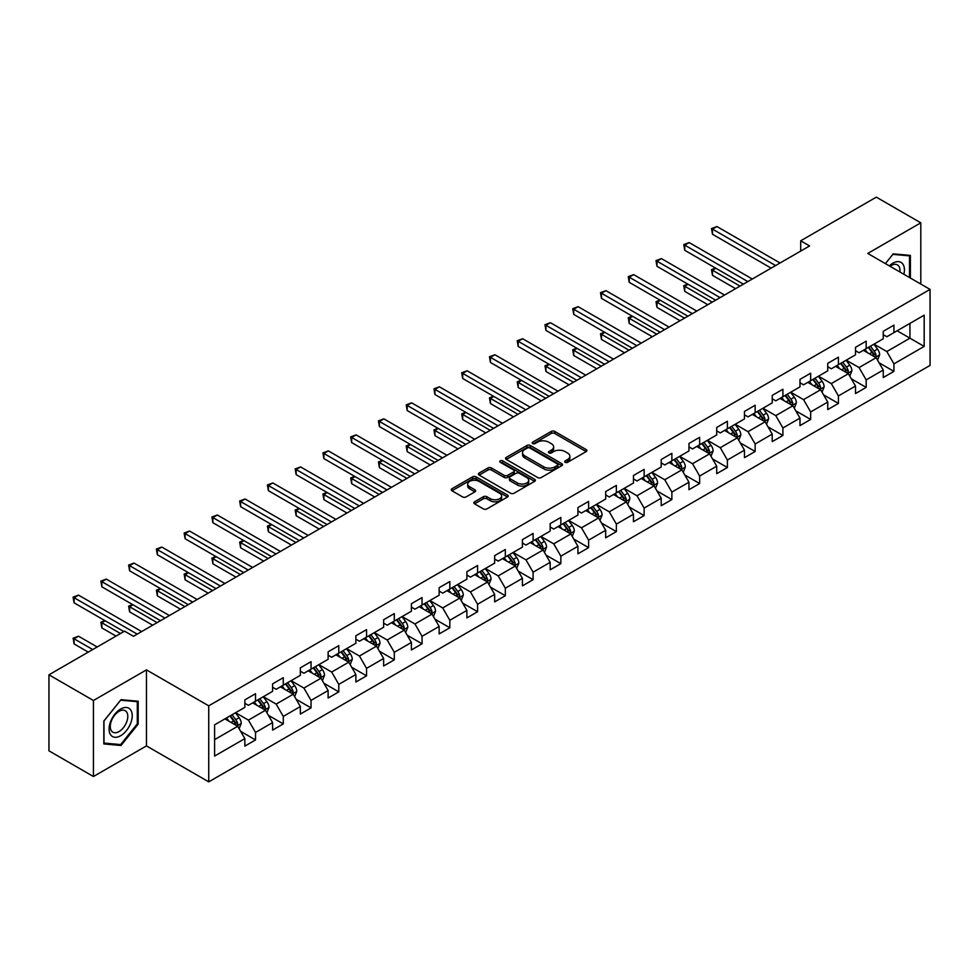 <?xml version="1.0" encoding="UTF-8"?>
<svg xmlns="http://www.w3.org/2000/svg" width="979" height="979" viewBox="0 0 979 979"><rect width="100%" height="100%" fill="white"/><g stroke="black" fill="none" stroke-linecap="round" stroke-linejoin="round"><path stroke-width="1.47" d="M565.164 462.308A1.725 1.003 0 0 0 567.612 462.308L586.176 451.588A2.472 1.432 0 0 0 586.898 450.585A2.472 1.432 0 0 0 586.176 449.581L554.738 431.433A2.472 1.432 0 0 0 551.238 431.433L532.686 442.141A1.725 1.003 0 0 0 532.184 442.851A1.725 1.003 0 0 0 532.686 443.548A1.725 1.003 0 0 0 535.134 443.548L537.532 442.165A7.905 4.565 0 0 1 548.705 442.165L551.324 443.683A7.905 4.565 0 0 1 553.649 446.901A7.905 4.565 0 0 1 551.324 450.132L548.925 451.515A1.725 1.003 0 0 0 548.424 452.225A1.725 1.003 0 0 0 548.925 452.934A1.725 1.003 0 0 0 551.373 452.934L553.771 451.539A7.905 4.565 0 0 1 564.956 451.539L567.575 453.057A7.905 4.565 0 0 1 569.888 456.287A7.905 4.565 0 0 1 567.575 459.506L565.164 460.901A1.725 1.003 0 0 0 564.663 461.598A1.725 1.003 0 0 0 565.164 462.308L565.164 460.901M474.57 501.811A2.472 1.432 0 0 0 473.848 502.814A2.472 1.432 0 0 0 474.57 503.83L483.393 508.921A2.472 1.432 0 0 0 486.881 508.921L507.489 497.014A2.472 1.432 0 0 0 508.211 496.01A2.472 1.432 0 0 0 507.489 495.007L476.051 476.846A2.472 1.432 0 0 0 472.563 476.846L451.955 488.754A2.472 1.432 0 0 0 451.233 489.757A2.472 1.432 0 0 0 451.955 490.773L462.602 496.916A2.472 1.432 0 0 0 466.102 496.916L474.925 491.825A2.472 1.432 0 0 0 475.647 490.822A2.472 1.432 0 0 0 474.925 489.806L469.639 486.759A6.608 3.818 0 0 1 467.705 484.067A6.608 3.818 0 0 1 471.78 480.542A6.608 3.818 0 0 1 478.976 481.362L499.682 493.318A6.608 3.818 0 0 1 501.615 496.01A6.608 3.818 0 0 1 497.528 499.535A6.608 3.818 0 0 1 490.332 498.703L486.881 496.72A2.472 1.432 0 0 0 483.393 496.72L474.57 501.811L474.57 503.83M146.458 669.881L93.433 700.499L48.95 674.812L48.95 750.832L93.433 776.518L146.458 745.9L208.735 781.854L208.735 705.835L146.458 669.881L146.458 745.9M920.798 284.045L920.798 222.82L867.773 253.439L930.05 289.392L208.735 705.835M920.798 222.82L876.315 197.146L800.7 240.797L800.7 251.077M48.95 674.812L124.566 631.161L133.462 636.289L809.596 245.937L800.7 240.797M537.704 477.556A2.472 1.432 0 0 0 541.203 477.556L561.811 465.661A2.472 1.432 0 0 0 562.533 464.646A2.472 1.432 0 0 0 561.811 463.642L530.373 445.494A2.472 1.432 0 0 0 526.873 445.494L506.265 457.389A2.472 1.432 0 0 0 505.543 458.405A2.472 1.432 0 0 0 506.265 459.408L537.704 477.556M500.93 462.675A1.725 1.003 0 0 1 502.692 462.92L502.692 460.864L534.644 479.318A2.472 1.432 0 0 1 535.378 480.334A2.472 1.432 0 0 1 534.644 481.338L514.036 493.232A2.472 1.432 0 0 1 510.548 493.232L479.11 475.084L479.11 473.065A2.472 1.432 0 0 0 478.388 474.081A2.472 1.432 0 0 0 479.11 475.084M479.11 473.065L487.934 467.974A2.472 1.432 0 0 1 491.421 467.974L504.173 475.341A2.472 1.432 0 0 0 507.66 475.341L513.522 471.964A2.472 1.432 0 0 0 514.244 470.948A2.472 1.432 0 0 0 513.522 469.944L500.245 462.284A1.725 1.003 0 0 1 499.743 461.574A1.725 1.003 0 0 1 500.807 460.656A1.725 1.003 0 0 1 502.692 460.864M208.735 781.854L930.05 365.412L930.05 289.392M240.663 731.374L255.519 739.94L255.519 732.451L272.603 722.588L272.603 730.089L283.286 723.922L283.286 716.42L300.357 706.557L300.357 714.058L311.041 707.89L311.041 700.401L328.124 690.538L328.124 698.039L338.795 691.872L338.795 684.37L355.879 674.507L355.879 682.008L366.55 675.84L366.55 668.351L383.633 658.488L383.633 665.989L394.304 659.822L394.304 652.32L411.388 642.457L411.388 649.958L422.059 643.79L422.059 636.301L439.143 626.438L439.143 633.927L449.826 627.772L449.826 620.27L466.897 610.406L466.897 617.908L477.581 611.74L477.581 604.251L494.664 594.388L494.664 601.877L505.335 595.721L505.335 588.22L522.419 578.356L522.419 585.858L533.09 579.69L533.09 572.189L550.174 562.338L550.174 569.827L560.845 563.671L560.845 556.17L577.928 546.306L577.928 553.808L588.612 547.64L588.612 540.139L605.683 530.288L605.683 537.777L616.366 531.621L616.366 524.12L633.45 514.256L633.45 521.758L644.121 515.59L644.121 508.089L661.204 498.238L661.204 505.727L671.875 499.571L671.875 492.07L688.959 482.206L688.959 489.708L699.63 483.54L699.63 476.039L716.714 466.188L716.714 473.677L727.385 467.521L727.385 460.02L744.468 450.156L744.468 457.658L755.152 451.49L755.152 443.989L772.223 434.125L772.223 441.627L782.906 435.471L782.906 427.97L799.99 418.106L799.99 425.608L810.661 419.44L810.661 411.939L827.744 402.075L827.744 409.577L838.416 403.421L838.416 395.92L855.499 386.056L855.499 393.558L866.17 387.39L866.17 379.889L883.254 370.025L883.254 377.527L893.925 371.371L893.925 363.87L924.176 346.407L924.176 315.177L909.944 323.388L909.944 338.183L924.176 346.407M255.519 739.94L244.848 746.108L244.848 738.607L214.597 756.069L214.597 724.839L244.848 707.376L244.848 699.887L255.519 693.719L255.519 701.221L272.603 691.358L272.603 683.856L283.286 677.688L283.286 685.19L300.357 675.326L300.357 667.837L311.041 661.669L311.041 669.171L328.124 659.308L328.124 651.806L338.795 645.638L338.795 653.14L355.879 643.276L355.879 635.787L366.55 629.619L366.55 637.121L383.633 627.258L383.633 619.756L394.304 613.588L394.304 621.09L411.388 611.226L411.388 603.725L422.059 597.569L422.059 605.071L439.143 595.208L439.143 587.706L449.826 581.538L449.826 589.04L466.897 579.176L466.897 571.675L477.581 565.519L477.581 573.021L494.664 563.158L494.664 555.656L505.335 549.488L505.335 556.99L522.419 547.126L522.419 539.625L533.09 533.469L533.09 540.971L550.174 531.107L550.174 523.606L560.845 517.438L560.845 524.94L577.928 515.076L577.928 507.575L588.612 501.419L588.612 508.921L605.683 499.057L605.683 491.556L616.366 485.388L616.366 492.89L633.45 483.026L633.45 475.525L644.121 469.369L644.121 476.859L661.204 467.007L661.204 459.506L671.875 453.338L671.875 460.84L688.959 450.976L688.959 443.475L699.63 437.319L699.63 444.809L716.714 434.957L716.714 427.456L727.385 421.288L727.385 428.79L744.468 418.926L744.468 411.425L755.152 405.269L755.152 412.759L772.223 402.907L772.223 395.406L782.906 389.238L782.906 396.74L799.99 386.876L799.99 379.375L810.661 373.219L810.661 380.709L827.744 370.857L827.744 363.356L838.416 357.188L838.416 364.69L855.499 354.826L855.499 347.325L866.17 341.169L866.17 348.659L883.254 338.795L883.254 331.306L893.925 325.138L893.925 332.64L924.176 315.177M252.68 702.861L265.493 710.252L248.409 720.116L235.596 712.724M244.848 703.277L248.409 705.333L255.519 701.221M248.409 720.116L255.519 732.451M265.493 710.252L272.603 722.588M280.435 686.842L293.247 694.233L276.164 704.097L263.351 696.693M272.603 687.246L276.164 689.302L283.286 685.19M276.164 704.097L283.286 716.42M293.247 694.233L300.357 706.557M308.189 670.811L321.002 678.202L303.918 688.066L291.106 680.674M300.357 671.227L303.918 673.271L311.041 669.171M303.918 688.066L311.041 700.401M321.002 678.202L328.124 690.538M335.944 654.792L348.757 662.183L331.673 672.047L318.873 664.643M328.124 655.196L331.673 657.252L338.795 653.14M331.673 672.047L338.795 684.37M348.757 662.183L355.879 674.507M363.698 638.761L376.511 646.152L359.44 656.016L346.627 648.624M355.879 639.177L359.44 641.221L366.55 637.121M359.44 656.016L366.55 668.351M376.511 646.152L383.633 658.488M391.465 622.73L404.278 630.133L387.194 639.997L374.382 632.593M383.633 623.146L387.194 625.202L394.304 621.09M387.194 639.997L394.304 652.32M404.278 630.133L411.388 642.457M419.22 606.711L432.033 614.102L414.949 623.966L402.136 616.574M411.388 607.127L414.949 609.171L422.059 605.071M414.949 623.966L422.059 636.301M432.033 614.102L439.143 626.438M446.975 590.68L459.787 598.083L442.704 607.947L429.891 600.543M439.143 591.096L442.704 593.152L449.826 589.04M442.704 607.947L449.826 620.27M459.787 598.083L466.897 610.406M474.729 574.661L487.542 582.052L470.458 591.916L457.646 584.524M466.897 575.065L470.458 577.12L477.581 573.021M470.458 591.916L477.581 604.251M487.542 582.052L494.664 594.388M502.484 558.63L515.297 566.033L498.213 575.897L485.413 568.493M494.664 559.046L498.213 561.102L505.335 556.99M498.213 575.897L505.335 588.22M515.297 566.033L522.419 578.356M530.251 542.611L543.051 550.002L525.98 559.866L513.167 552.474M522.419 543.015L525.98 545.07L533.09 540.971M525.98 559.866L533.09 572.189M543.051 550.002L550.174 562.338M558.006 526.58L570.818 533.983L553.735 543.847L540.922 536.443M550.174 526.996L553.735 529.052L560.845 524.94M553.735 543.847L560.845 556.17M570.818 533.983L577.928 546.306M585.76 510.561L598.573 517.952L581.489 527.816L568.677 520.424M577.928 510.965L581.489 513.02L588.612 508.921M581.489 527.816L588.612 540.139M598.573 517.952L605.683 530.288M613.515 494.53L626.327 501.933L609.244 511.797L596.431 504.393M605.683 494.946L609.244 497.002L616.366 492.89M609.244 511.797L616.366 524.12M626.327 501.933L633.45 514.256M641.269 478.511L654.082 485.902L636.999 495.766L624.186 488.374M633.45 478.915L636.999 480.97L644.121 476.859M636.999 495.766L644.121 508.089M654.082 485.902L661.204 498.238M669.024 462.48L681.837 469.883L664.753 479.747L651.953 472.343M661.204 462.896L664.753 464.952L671.875 460.84M664.753 479.747L671.875 492.07M681.837 469.883L688.959 482.206M696.791 446.461L709.591 453.852L692.52 463.716L679.707 456.324M688.959 446.865L692.52 448.92L699.63 444.809M692.52 463.716L699.63 476.039M709.591 453.852L716.714 466.188M724.546 430.43L737.358 437.833L720.275 447.697L707.462 440.293M716.714 430.846L720.275 432.902L727.385 428.79M720.275 447.697L727.385 460.02M737.358 437.833L744.468 450.156M752.3 414.411L765.113 421.802L748.029 431.666L735.217 424.274M744.468 414.815L748.029 416.87L755.152 412.759M748.029 431.666L755.152 443.989M765.113 421.802L772.223 434.125M780.055 398.38L792.868 405.783L775.784 415.634L762.971 408.243M772.223 398.796L775.784 400.852L782.906 396.74M775.784 415.634L782.906 427.97M792.868 405.783L799.99 418.106M807.81 382.361L820.622 389.752L803.539 399.616L790.726 392.224M799.99 382.765L803.539 384.82L810.661 380.709M803.539 399.616L810.661 411.939M820.622 389.752L827.744 402.075M835.564 366.33L848.377 373.733L831.306 383.584L818.493 376.193M827.744 366.746L831.306 368.802L838.416 364.69M831.306 383.584L838.416 395.92M848.377 373.733L855.499 386.056M863.331 350.311L876.144 357.702L859.06 367.566L846.248 360.174M855.499 350.715L859.06 352.77L866.17 348.659M859.06 367.566L866.17 379.889M876.144 357.702L883.254 370.025M897.131 330.792L909.944 338.183L886.815 351.534L874.002 344.143M883.254 334.696L886.815 336.752L893.925 332.64M886.815 351.534L893.925 363.87M93.433 700.499L93.433 776.518M214.597 739.634L237.726 726.283L224.925 718.892M237.726 726.283L244.848 738.607M879.069 362.793L893.925 371.371M851.314 378.812L866.17 387.39M823.559 394.843L838.416 403.421M795.805 410.862L810.661 419.44M768.05 426.893L782.906 435.471M740.295 442.912L755.152 451.49M712.528 458.943L727.385 467.521M684.774 474.962L699.63 483.54M657.019 490.993L671.875 499.571M629.264 507.012L644.121 515.59M601.51 523.043L616.366 531.621M573.755 539.062L588.612 547.64M545.988 555.093L560.845 563.671M518.234 571.112L533.09 579.69M490.479 587.143L505.335 595.721M462.724 603.162L477.581 611.74M434.97 619.193L449.826 627.772M407.203 635.212L422.059 643.79M379.448 651.243L394.304 659.822M351.694 667.262L366.55 675.84M323.939 683.293L338.795 691.872M296.184 699.312L311.041 707.89M268.43 715.343L283.286 723.922M910.384 278.036L910.384 255.397L893.215 253.867L885.383 263.608M103.835 743.942L121.017 745.484L138.186 724.117L138.186 701.221L121.017 699.691L103.835 721.046L103.835 743.942M137.293 723.603L138.186 724.117M119.193 744.432L121.017 745.484M565.862 462.553L567.575 461.562A7.905 4.565 0 0 0 569.888 458.331L569.888 456.287M553.649 446.901L553.649 448.957A7.905 4.565 0 0 1 551.324 452.188L549.623 453.179M586.14 451.613L554.738 433.477A2.472 1.432 0 0 0 551.238 433.477L533.371 443.793M561.775 465.674L530.373 447.55A2.472 1.432 0 0 0 526.873 447.55L506.302 459.432M557.443 465.355A1.725 1.003 0 0 0 557.944 464.646A1.725 1.003 0 0 0 557.443 463.948L529.847 448.015A1.725 1.003 0 0 0 527.4 448.015L524.866 449.471A7.905 4.565 0 0 0 522.553 452.702A7.905 4.565 0 0 0 524.866 455.933L543.737 466.824A7.905 4.565 0 0 0 554.909 466.824L557.443 465.355L557.443 467.411A1.725 1.003 0 0 0 557.944 466.702L557.944 464.646M522.553 452.702L522.553 454.758A7.905 4.565 0 0 0 524.866 457.988L524.866 455.933M557.443 467.411L554.909 468.88A7.905 4.565 0 0 1 543.737 468.88L524.866 457.988M479.147 475.109L487.934 470.03L487.934 467.974M514.244 470.948L514.244 473.004A2.472 1.432 0 0 1 513.522 474.02L507.66 477.397A2.472 1.432 0 0 1 504.173 477.397L491.421 470.03A2.472 1.432 0 0 0 487.934 470.03M502.692 462.92L534.62 481.362M517.401 482.977A6.608 3.818 0 0 0 524.609 483.81A6.608 3.818 0 0 0 528.684 480.285A6.608 3.818 0 0 0 526.751 477.581L519.457 473.371A2.472 1.432 0 0 0 515.957 473.371L510.108 476.749A2.472 1.432 0 0 0 509.386 477.764A2.472 1.432 0 0 0 510.108 478.768L517.401 482.977L517.401 485.033A6.608 3.818 0 0 0 524.609 485.853A6.608 3.818 0 0 0 528.684 482.329L528.684 480.285M509.386 477.764L509.386 479.82A2.472 1.432 0 0 0 510.108 480.824L510.108 478.768M517.401 485.033L510.108 480.824M501.615 496.01L501.615 498.066A6.608 3.818 0 0 1 497.528 501.591A6.608 3.818 0 0 1 490.332 500.758L486.881 498.776A2.472 1.432 0 0 0 483.393 498.776L474.607 503.842M467.705 484.067L467.705 486.11A6.608 3.818 0 0 0 469.639 488.815L469.639 486.759M474.888 491.85L469.639 488.815M507.489 495.007L507.489 497.014L476.051 478.902A2.472 1.432 0 0 0 472.563 478.902L451.992 490.785M877.539 360.137L879.656 354.802A6.669 3.855 -120 0 0 877.527 349.124L873.855 344.229M867.455 352.697L864.959 349.356M715.882 268.258L712.492 270.216L712.492 275.344L735.572 288.67M875.104 357.102L876.058 355.096A6.669 3.855 -120 0 0 874.149 351.082L870.478 346.174M868.814 347.141L872.889 352.575A3.402 1.958 60 0 1 873.501 353.615L876.058 355.096M868.349 347.41L872.02 352.318A6.669 3.855 60 0 1 873.929 356.319M712.492 275.344L711.513 269.641L740.026 286.101M711.513 269.641L715.49 268.038M775.613 265.554L712.492 229.123L716.946 226.553L780.055 262.984M771.158 268.124L712.492 234.262L712.492 229.123L711.513 228.56L716.946 226.553M712.492 234.262L711.513 228.56M908.402 255.213L909.503 255.849L909.503 277.522M885.42 263.62L892.86 254.369L909.503 255.849M903.874 274.279A16.362 9.447 120 0 0 901.035 262.384A16.362 9.447 120 0 0 889.324 265.872M899.909 271.991A12.384 7.147 120 0 0 897.437 264.893A12.384 7.147 120 0 0 890.046 266.288M120.65 735.731A16.362 9.447 120 0 0 132.226 715.698A16.362 9.447 120 0 0 120.65 709.029A16.362 9.447 120 0 0 109.085 729.061A16.362 9.447 120 0 0 120.65 735.731M119.034 731.558A12.384 7.147 120 0 0 127.123 720.642A12.384 7.147 120 0 0 125.226 710.717A12.384 7.147 120 0 0 119.034 711.329A12.384 7.147 120 0 0 110.945 722.245A12.384 7.147 120 0 0 112.842 732.17A12.384 7.147 120 0 0 119.034 731.558M104.019 720.899L120.65 700.193L137.293 701.686L137.293 723.86L120.65 744.566L104.019 743.073L103.982 720.874M136.191 701.05L137.293 701.686M849.784 376.169L851.901 370.833A6.669 3.855 -120 0 0 849.772 365.155L846.101 360.248M839.701 368.716L837.204 365.387M688.127 284.289L684.737 286.235L684.737 291.375L707.817 304.702M847.349 373.134L848.303 371.114A6.669 3.855 -120 0 0 846.394 367.101L842.723 362.206M841.047 363.172L845.122 368.606A3.402 1.958 60 0 1 845.746 369.634L848.303 371.114M840.582 363.429L844.265 368.337A6.669 3.855 60 0 1 846.174 372.35M684.737 291.375L683.758 285.672L712.259 302.132M683.758 285.672L687.735 284.057M822.03 392.187L824.147 386.852A6.669 3.855 -120 0 0 822.017 381.174L818.346 376.279M811.946 384.747L809.449 381.406M660.36 300.308L656.982 302.266L656.982 307.394L680.062 320.72M819.594 389.152L820.549 387.146A6.669 3.855 -120 0 0 818.64 383.132L814.969 378.224M813.292 379.191L817.367 384.625A3.402 1.958 60 0 1 817.991 385.665L820.549 387.146M812.827 379.46L816.498 384.368A6.669 3.855 60 0 1 818.407 388.369M656.982 307.394L656.003 301.691L684.505 318.151M656.003 301.691L659.968 300.088M747.846 281.585L684.737 245.142L689.192 242.572L752.3 279.015M743.404 284.155L684.737 250.281L684.737 245.142L683.758 244.579L689.192 242.572M684.737 250.281L683.758 244.579M720.091 297.604L656.982 261.173L661.437 258.603L724.546 295.034M715.649 300.174L656.982 266.312L656.982 261.173L656.003 260.61L661.437 258.603M656.982 266.312L656.003 260.61M794.275 408.219L796.392 402.883A6.669 3.855 -120 0 0 794.263 397.205L790.591 392.298M784.191 400.766L781.695 397.437M632.605 316.339L629.228 318.285L629.228 323.425L652.308 336.752M791.84 405.184L792.794 403.164A6.669 3.855 -120 0 0 790.885 399.151L787.214 394.256M785.537 395.222L789.612 400.656A3.402 1.958 60 0 1 790.224 401.684L792.794 403.164M785.072 395.492L788.744 400.387A6.669 3.855 60 0 1 790.653 404.4M629.228 323.425L628.249 317.722L656.75 334.182M628.249 317.722L632.214 316.107M766.52 424.237L768.637 418.902A6.669 3.855 -120 0 0 766.508 413.224L762.837 408.329M756.437 416.797L753.94 413.468M604.851 332.358L601.473 334.316L601.473 339.444L624.541 352.77M764.073 421.203L765.027 419.196A6.669 3.855 -120 0 0 763.118 415.182L759.447 410.274M757.783 411.241L761.858 416.687A3.402 1.958 60 0 1 762.47 417.715L765.027 419.196M757.318 411.51L760.989 416.418A6.669 3.855 60 0 1 762.898 420.419M601.473 339.444L600.494 333.753L628.995 350.201M600.494 333.753L604.459 332.138M738.766 440.269L740.87 434.933A6.669 3.855 -120 0 0 738.753 429.255L735.07 424.348M728.67 432.816L726.173 429.487M577.096 348.389L573.718 350.335L573.718 355.475L596.786 368.802M736.318 437.234L737.273 435.214A6.669 3.855 -120 0 0 735.364 431.201L731.692 426.306M730.028 427.272L734.103 432.706A3.402 1.958 60 0 1 734.715 433.734L737.273 435.214M729.563 427.542L733.234 432.437A6.669 3.855 60 0 1 735.143 436.45M573.718 355.475L572.739 349.772L601.241 366.232M572.739 349.772L576.704 348.157M692.337 313.635L629.228 277.192L633.67 274.634L696.791 311.065M687.894 316.205L629.228 282.331L629.228 277.192L628.249 276.629L633.67 274.634M629.228 282.331L628.249 276.629M664.582 329.654L601.473 293.223L605.915 290.653L669.024 327.084M660.127 332.224L601.473 298.362L601.473 293.223L600.494 292.66L605.915 290.653M601.473 298.362L600.494 292.66M636.827 345.685L573.718 309.242L578.161 306.684L641.269 343.115M632.373 348.255L573.718 314.381L573.718 309.242L572.739 308.679L578.161 306.684M573.718 314.381L572.739 308.679M609.073 361.704L545.952 325.273L550.406 322.703L613.515 359.146M604.618 364.274L545.952 330.412L545.952 325.273L544.973 324.71L550.406 322.703M545.952 330.412L544.973 324.71M581.306 377.735L518.197 341.292L522.651 338.734L585.76 375.165M576.864 380.305L518.197 346.431L518.197 341.292L517.218 340.729L522.651 338.734M518.197 346.431L517.218 340.729M553.551 393.754L490.442 357.323L494.897 354.753L558.006 391.196M549.109 396.324L490.442 362.463L490.442 357.323L489.463 356.76L494.897 354.753M490.442 362.463L489.463 356.76M525.796 409.785L462.688 373.342L467.13 370.784L530.251 407.215M521.354 412.355L462.688 378.481L462.688 373.342L461.709 372.779L467.13 370.784M462.688 378.481L461.709 372.779M498.042 425.804L434.933 389.373L439.375 386.803L502.484 423.246M493.587 428.374L434.933 394.513L434.933 389.373L433.954 388.81L439.375 386.803M434.933 394.513L433.954 388.81M470.287 441.835L407.178 405.404L411.621 402.834L474.729 439.265M465.833 444.405L407.178 410.531L407.178 405.404L406.199 404.829L411.621 402.834M407.178 410.531L406.199 404.829M442.532 457.866L379.411 421.423L383.866 418.853L446.975 455.296M438.078 460.424L379.411 426.563L379.411 421.423L378.432 420.86L383.866 418.853M379.411 426.563L378.432 420.86M414.766 473.885L351.657 437.454L356.111 434.884L419.22 471.315M410.323 476.455L351.657 442.581L351.657 437.454L350.678 436.879L356.111 434.884M351.657 442.581L350.678 436.879M387.011 489.916L323.902 453.473L328.357 450.903L391.465 487.346M382.569 492.474L323.902 458.613L323.902 453.473L322.923 452.91L328.357 450.903M323.902 458.613L322.923 452.91M359.256 505.935L296.147 469.504L300.59 466.934L363.711 503.365M354.814 508.505L296.147 474.631L296.147 469.504L295.168 468.929L300.59 466.934M296.147 474.631L295.168 468.929M331.502 521.966L268.393 485.523L272.835 482.953L335.944 519.396M327.047 524.524L268.393 490.663L268.393 485.523L267.414 484.96L272.835 482.953M268.393 490.663L267.414 484.96M303.747 537.985L240.626 501.554L245.08 498.984L308.189 535.415M299.293 540.555L240.626 506.681L240.626 501.554L239.659 500.979L245.08 498.984M240.626 506.681L239.659 500.979M275.98 554.016L212.871 517.573L217.326 515.003L280.435 551.446M271.538 556.574L212.871 522.713L212.871 517.573L211.892 517.01L217.326 515.003M212.871 522.713L211.892 517.01M248.225 570.035L185.117 533.604L189.571 531.034L252.68 567.465M243.783 572.605L185.117 538.731L185.117 533.604L184.138 533.029L189.571 531.034M185.117 538.731L184.138 533.029M710.999 456.287L713.116 450.952A6.669 3.855 -120 0 0 710.987 445.274L707.315 440.379M700.915 448.847L698.419 445.518M549.341 364.408L545.952 366.366L545.952 371.494L569.032 384.82M708.563 453.253L709.518 451.246A6.669 3.855 -120 0 0 707.609 447.232L703.938 442.324M702.273 443.291L706.336 448.737A3.402 1.958 60 0 1 706.96 449.765L709.518 451.246M701.808 443.56L705.48 448.468A6.669 3.855 60 0 1 707.389 452.469M545.952 371.494L544.973 365.803L573.486 382.251M544.973 365.803L548.95 364.188M683.244 472.319L685.361 466.983A6.669 3.855 -120 0 0 683.232 461.305L679.561 456.398M673.16 464.866L670.664 461.537M521.587 380.439L518.197 382.385L518.197 387.525L541.277 400.852M680.809 469.284L681.763 467.264A6.669 3.855 -120 0 0 679.854 463.251L676.183 458.356M674.507 459.322L678.582 464.756A3.402 1.958 60 0 1 679.206 465.784L681.763 467.264M674.041 459.592L677.713 464.487A6.669 3.855 60 0 1 679.622 468.5M518.197 387.525L517.218 381.822L545.719 398.282M517.218 381.822L521.195 380.207M655.489 488.337L657.607 483.002A6.669 3.855 -120 0 0 655.477 477.324L651.806 472.429M645.406 480.897L642.909 477.568M493.82 396.458L490.442 398.416L490.442 403.544L513.522 416.87M653.054 485.315L654.009 483.296A6.669 3.855 -120 0 0 652.1 479.282L648.428 474.374M646.752 475.341L650.827 480.787A3.402 1.958 60 0 1 651.451 481.815L654.009 483.296M646.287 475.61L649.958 480.518A6.669 3.855 60 0 1 651.867 484.519M490.442 403.544L489.463 397.853L517.964 414.301M489.463 397.853L493.428 396.238M627.735 504.369L629.852 499.033A6.669 3.855 -120 0 0 627.723 493.355L624.051 488.448M617.651 496.916L615.155 493.587M466.065 412.489L462.688 414.435L462.688 419.575L485.768 432.902M625.3 501.334L626.254 499.314A6.669 3.855 -120 0 0 624.345 495.301L620.674 490.406M618.997 491.372L623.072 496.806A3.402 1.958 60 0 1 623.684 497.834L626.254 499.314M618.532 491.642L622.203 496.537A6.669 3.855 60 0 1 624.112 500.55M462.688 419.575L461.709 413.872L490.21 430.332M461.709 413.872L465.674 412.257M599.98 520.387L602.097 515.052A6.669 3.855 -120 0 0 599.968 509.386L596.297 504.479M589.884 512.947L587.4 509.618M438.311 428.508L434.933 430.466L434.933 435.606L458.001 448.92M597.533 517.365L598.487 515.346A6.669 3.855 -120 0 0 596.578 511.332L592.907 506.424M591.243 507.391L595.318 512.837A3.402 1.958 60 0 1 595.93 513.865L598.487 515.346M590.778 507.66L594.449 512.568A6.669 3.855 60 0 1 596.358 516.569M434.933 435.606L433.954 429.903L462.455 446.351M433.954 429.903L437.919 428.288M572.213 536.419L574.33 531.083A6.669 3.855 -120 0 0 572.213 525.405L568.53 520.498M562.13 528.966L559.633 525.637M410.556 444.539L407.178 446.485L407.178 451.625L430.246 464.952M569.778 533.384L570.733 531.364A6.669 3.855 -120 0 0 568.823 527.363L565.152 522.456M563.488 523.422L567.563 528.856A3.402 1.958 60 0 1 568.175 529.884L570.733 531.364M563.023 523.692L566.694 528.587A6.669 3.855 60 0 1 568.603 532.6M407.178 451.625L406.199 445.922L434.7 462.382M406.199 445.922L410.164 444.307M544.459 552.437L546.576 547.114A6.669 3.855 -120 0 0 544.446 541.436L540.775 536.529M534.375 544.997L531.878 541.668M382.801 460.558L379.411 462.516L379.411 467.656L402.491 480.97M542.023 549.415L542.978 547.396A6.669 3.855 -120 0 0 541.069 543.382L537.398 538.474M535.721 539.441L539.796 544.887A3.402 1.958 60 0 1 540.42 545.915L542.978 547.396M535.268 539.71L538.939 544.618A6.669 3.855 60 0 1 540.849 548.619M379.411 467.656L378.432 461.953L406.946 478.401M378.432 461.953L382.41 460.338M516.704 568.469L518.821 563.133A6.669 3.855 -120 0 0 516.692 557.455L513.02 552.548M506.62 561.016L504.124 557.687M355.034 476.589L351.657 478.535L351.657 483.675L374.737 497.002M514.269 565.434L515.223 563.414A6.669 3.855 -120 0 0 513.314 559.413L509.643 554.506M507.966 555.472L512.041 560.906A3.402 1.958 60 0 1 512.666 561.934L515.223 563.414M507.501 555.742L511.173 560.637A6.669 3.855 60 0 1 513.082 564.65M351.657 483.675L350.678 477.972L379.179 494.432M350.678 477.972L354.655 476.357M488.949 584.487L491.066 579.164A6.669 3.855 -120 0 0 488.937 573.486L485.266 568.579M478.866 577.047L476.369 573.718M327.28 492.608L323.902 494.566L323.902 499.706L346.982 513.02M486.514 581.465L487.469 579.446A6.669 3.855 -120 0 0 485.56 575.432L481.888 570.524M480.212 571.491L484.287 576.937A3.402 1.958 60 0 1 484.911 577.965L487.469 579.446M479.747 571.76L483.418 576.668A6.669 3.855 60 0 1 485.327 580.682M323.902 499.706L322.923 494.003L351.424 510.451M322.923 494.003L326.888 492.388M461.195 600.519L463.312 595.183A6.669 3.855 -120 0 0 461.182 589.505L457.511 584.598M451.111 593.066L448.615 589.737M299.525 508.639L296.147 510.585L296.147 515.725L319.227 529.052M458.759 597.484L459.714 595.465A6.669 3.855 -120 0 0 457.805 591.463L454.121 586.556M452.457 587.522L456.532 592.956A3.402 1.958 60 0 1 457.144 593.996L459.714 595.465M451.992 587.792L455.663 592.687A6.669 3.855 60 0 1 457.572 596.7M296.147 515.725L295.168 510.022L323.67 526.482M295.168 510.022L299.133 508.407M433.44 616.537L435.557 611.214A6.669 3.855 -120 0 0 433.428 605.536L429.757 600.629M423.344 609.097L420.86 605.768M271.77 524.658L268.393 526.616L268.393 531.756L291.461 545.07M430.993 613.515L431.947 611.496A6.669 3.855 -120 0 0 430.038 607.482L426.367 602.587M424.702 603.541L428.778 608.987A3.402 1.958 60 0 1 429.389 610.015L431.947 611.496M424.237 603.81L427.909 608.718A6.669 3.855 60 0 1 429.818 612.732M268.393 531.756L267.414 526.053L295.915 542.501M267.414 526.053L271.379 524.438M405.673 632.569L407.79 627.233A6.669 3.855 -120 0 0 405.661 621.555L401.99 616.66M395.589 625.116L393.093 621.787M244.016 540.689L240.626 542.635L240.626 547.775L263.706 561.102M403.238 629.534L404.192 627.515A6.669 3.855 -120 0 0 402.283 623.513L398.612 618.606M396.948 619.572L401.023 625.006A3.402 1.958 60 0 1 401.635 626.046L404.192 627.515M396.483 619.842L400.154 624.737A6.669 3.855 60 0 1 402.063 628.751M240.626 547.775L239.659 542.072L268.16 558.532M239.659 542.072L243.624 540.457M377.918 648.587L380.036 643.264A6.669 3.855 -120 0 0 377.906 637.586L374.235 632.679M367.835 641.147L365.338 637.818M216.261 556.708L212.871 558.666L212.871 563.806L235.951 577.12M375.483 645.565L376.438 643.546A6.669 3.855 -120 0 0 374.529 639.532L370.857 634.637M369.181 635.591L373.256 641.037A3.402 1.958 60 0 1 373.88 642.065L376.438 643.546M368.716 635.861L372.399 640.768A6.669 3.855 60 0 1 374.308 644.782M212.871 563.806L211.892 558.103L240.406 574.563M211.892 558.103L215.869 556.488M350.164 664.619L352.281 659.283A6.669 3.855 -120 0 0 350.152 653.605L346.48 648.71M340.08 657.166L337.584 653.837M188.494 572.739L185.117 574.685L185.117 579.825L208.197 593.152M347.729 661.584L348.683 659.565A6.669 3.855 -120 0 0 346.774 655.563L343.103 650.656M341.426 651.622L345.501 657.056A3.402 1.958 60 0 1 346.125 658.096L348.683 659.565M340.961 651.892L344.632 656.787A6.669 3.855 60 0 1 346.542 660.801M185.117 579.825L184.138 574.122L212.639 590.582M184.138 574.122L188.103 572.507M322.409 680.638L324.526 675.314A6.669 3.855 -120 0 0 322.397 669.636L318.726 664.729M312.325 673.197L309.829 669.869M160.74 588.758L157.362 590.716L157.362 595.856L180.442 609.171M319.974 677.615L320.928 675.596A6.669 3.855 -120 0 0 319.019 671.582L315.348 666.687M313.672 667.641L317.747 673.087A3.402 1.958 60 0 1 318.359 674.115L320.928 675.596M313.207 667.911L316.878 672.818A6.669 3.855 60 0 1 318.787 676.832M157.362 595.856L156.383 590.153L184.884 606.613M156.383 590.153L160.348 588.538M220.471 586.066L157.362 549.623L161.804 547.053L224.925 583.496M216.029 588.636L157.362 554.763L157.362 549.623L156.383 549.06L161.804 547.053M157.362 554.763L156.383 549.06M294.655 696.669L296.772 691.333A6.669 3.855 -120 0 0 294.642 685.655L290.971 680.76M284.571 689.216L282.074 685.887M132.985 604.789L129.607 606.735L129.607 611.875L152.687 625.202M292.219 693.634L293.162 691.615A6.669 3.855 -120 0 0 291.265 687.613L287.581 682.706M285.917 683.672L289.992 689.106A3.402 1.958 60 0 1 290.604 690.146L293.162 691.615M285.452 683.942L289.123 688.837A6.669 3.855 60 0 1 291.032 692.851M129.607 611.875L128.628 606.172L157.13 622.632M128.628 606.172L132.593 604.569M192.716 602.085L129.607 565.654L134.05 563.084L197.158 599.515M188.262 604.655L129.607 570.781L129.607 565.654L128.628 565.091L134.05 563.084M129.607 570.781L128.628 565.091M266.9 712.688L269.005 707.364A6.669 3.855 -120 0 0 266.888 701.686L263.216 696.779M256.804 705.247L254.32 701.919M105.23 620.808L101.853 622.766L101.853 627.906L116.024 636.093M264.452 709.665L265.407 707.646A6.669 3.855 -120 0 0 263.498 703.632L259.827 698.737M258.162 699.691L262.237 705.137A3.402 1.958 60 0 1 262.849 706.165L265.407 707.646M257.697 699.961L261.369 704.868A6.669 3.855 60 0 1 263.278 708.882M101.853 627.906L100.874 622.203L120.478 633.523M100.874 622.203L104.839 620.588M164.962 618.116L101.853 581.673L106.295 579.103L169.404 615.546M160.507 620.686L101.853 586.813L101.853 581.673L100.874 581.11L106.295 579.103M101.853 586.813L100.874 581.11M239.133 728.719L241.25 723.383A6.669 3.855 -120 0 0 239.121 717.705L235.45 712.81M229.049 721.266L226.553 717.937M97.166 646.984L78.54 636.228L74.086 638.797L74.086 643.925L88.269 652.112M236.698 725.684L237.652 723.665A6.669 3.855 -120 0 0 235.743 719.663L232.072 714.756M230.408 715.722L234.47 721.156A3.402 1.958 60 0 1 235.095 722.196L237.652 723.665M229.943 715.992L233.614 720.887A6.669 3.855 60 0 1 235.523 724.901M74.086 643.925L73.107 638.222L92.724 649.542M73.107 638.222L78.54 636.228M137.207 634.135L74.086 597.704L78.54 595.134L141.649 631.565M123.856 631.565L74.086 602.831L74.086 597.704L73.107 597.141L78.54 595.134M74.086 602.831L73.107 597.141M567.575 461.562L567.575 459.506M548.925 452.934L548.925 451.515M551.324 452.188L551.324 450.132M532.686 443.548L532.686 442.141M551.238 433.477L551.238 431.433M554.738 433.477L554.738 431.433M586.176 451.588L586.176 449.581M506.265 459.408L506.265 457.389M526.873 447.55L526.873 445.494M530.373 447.55L530.373 445.494M561.811 465.661L561.811 463.642M543.737 468.88L543.737 466.824M554.909 468.88L554.909 466.824M491.421 470.03L491.421 467.974M504.173 477.397L504.173 475.341M507.66 477.397L507.66 475.341M513.522 474.02L513.522 471.964M534.644 481.338L534.644 479.318M483.393 498.776L483.393 496.72M486.881 498.776L486.881 496.72M490.332 500.758L490.332 498.703M474.925 491.825L474.925 489.806M451.955 490.773L451.955 488.754M472.563 478.902L472.563 476.846M476.051 478.902L476.051 476.846M875.483 357.323L879.619 354.936M874.149 351.082L877.527 349.124M869.413 353.823L872.02 352.318M847.728 373.354L851.865 370.955M846.394 367.101L849.772 365.155M841.646 369.842L844.265 368.337M819.961 389.373L824.098 386.986M818.64 383.132L822.017 381.174M813.892 385.873L816.498 384.368M792.207 405.404L796.343 403.005M790.885 399.151L794.263 397.205M786.137 401.892L788.744 400.387M764.452 421.423L768.588 419.036M763.118 415.182L766.508 413.224M758.382 417.923L760.989 416.418M736.697 437.454L740.834 435.055M735.364 431.201L738.753 429.255M730.628 433.942L733.234 432.437M708.943 453.473L713.079 451.086M707.609 447.232L710.987 445.274M702.873 449.973L705.48 448.468M681.176 469.504L685.324 467.105M679.854 463.251L683.232 461.305M675.106 465.992L677.713 464.487M653.421 485.523L657.558 483.136M652.1 479.282L655.477 477.324M647.352 482.023L649.958 480.518M625.667 501.554L629.803 499.168M624.345 495.301L627.723 493.355M619.597 498.042L622.203 496.537M597.912 517.573L602.048 515.187M596.578 511.332L599.968 509.386M591.842 514.073L594.449 512.568M570.157 533.604L574.294 531.218M568.823 527.363L572.213 525.405M564.088 530.092L566.694 528.587M542.403 549.623L546.539 547.237M541.069 543.382L544.446 541.436M536.333 546.123L538.939 544.618M514.636 565.654L518.772 563.268M513.314 559.413L516.692 557.455M508.566 562.142L511.173 560.637M486.881 581.673L491.017 579.287M485.56 575.432L488.937 573.486M480.811 578.173L483.418 576.668M459.127 597.704L463.263 595.318M457.805 591.463L461.182 589.505M453.057 594.192L455.663 592.687M431.372 613.723L435.508 611.337M430.038 607.482L433.428 605.536M425.302 610.223L427.909 608.718M403.617 629.754L407.753 627.368M402.283 623.513L405.661 621.555M397.547 626.242L400.154 624.737M375.863 645.773L379.999 643.387M374.529 639.532L377.906 637.586M369.781 642.273L372.399 640.768M348.096 661.804L352.232 659.418M346.774 655.563L350.152 653.605M342.026 658.292L344.632 656.787M320.341 677.823L324.477 675.437M319.019 671.582L322.397 669.636M314.271 674.323L316.878 672.818M292.586 693.854L296.723 691.468M291.265 687.613L294.642 685.655M286.517 690.342L289.123 688.837M264.832 709.873L268.968 707.487M263.498 703.632L266.888 701.686M258.762 706.373L261.369 704.868M237.077 725.904L241.213 723.518M235.743 719.663L239.121 717.705M231.007 722.404L233.614 720.887"/></g></svg>
